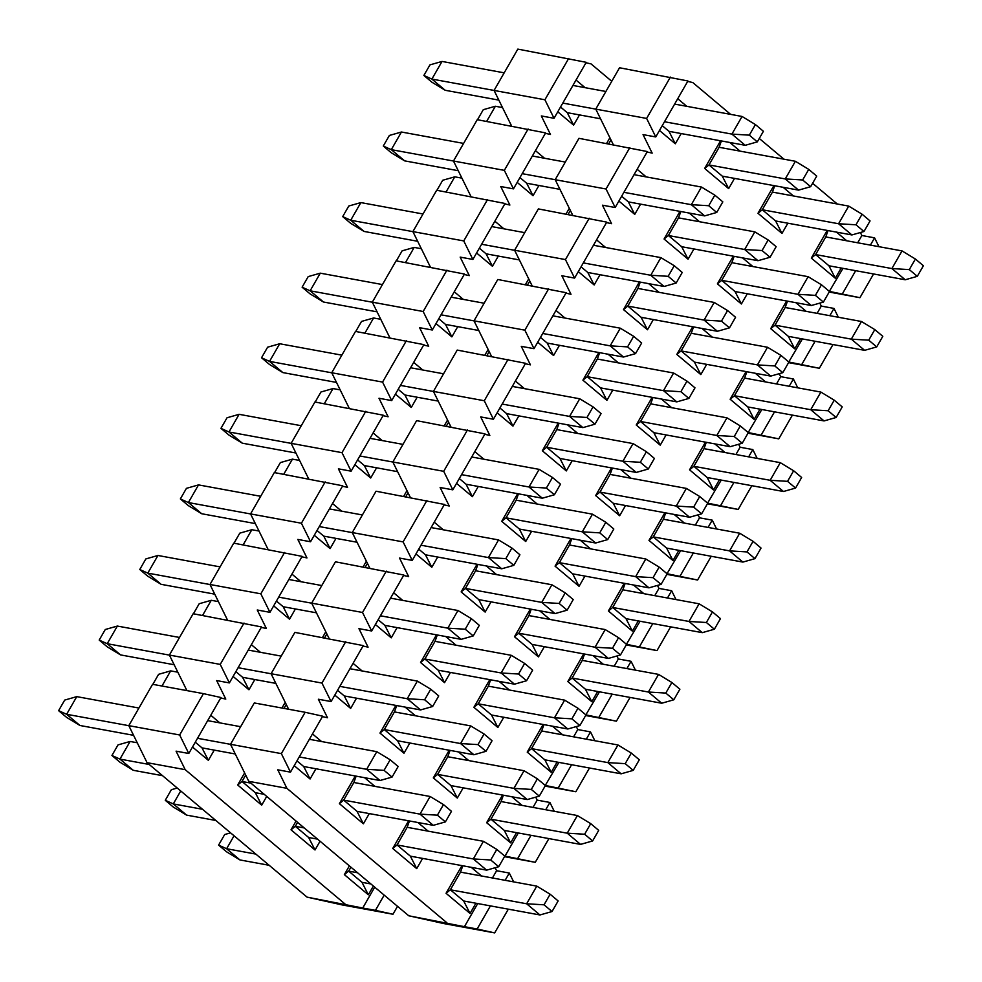 <?xml version="1.0" encoding="UTF-8"?>
<svg xmlns="http://www.w3.org/2000/svg" width="982" height="982" viewBox="0 0 982 982"><rect width="100%" height="100%" fill="white"/><g stroke="black" fill="none" stroke-linecap="round" stroke-linejoin="round"><path stroke-width="1.47" d="M384.183 895.13L375.431 910.351L392.972 914.242L397.514 906.337M220.962 697.527L203.434 693.636L179.657 734.978L188.79 753.489L220.962 697.527M374.707 887.176L362.726 908.019L375.431 910.351M362.726 908.019L307.047 897.131L342.117 904.913L392.972 914.242M370.889 883.96L361.99 882.327L368.348 894.798L344.351 874.631L349.383 865.879M344.351 874.631L348.659 871.12L350.918 867.18M373.381 886.046L368.348 894.798M361.99 882.327L348.659 871.12L357.558 872.753M214.248 750.113L208.368 760.338L201.997 747.867L195.271 742.208M208.368 760.338L192.509 747.02M210.774 715.252L219.833 722.875M304.224 827.936L295.324 826.304L308.655 837.511L315.013 849.982L291.016 829.815L296.048 821.062M297.595 822.364L295.324 826.304L291.016 829.815M320.046 841.23L315.013 849.982M245.684 775.08L242.002 781.488L237.693 784.999L244.628 772.932M264.232 794.315L255.332 792.695L261.691 805.166L237.693 784.999M266.723 796.414L261.691 805.166M255.332 792.695L242.002 781.488L250.901 783.12M254.829 679.544L248.949 689.769L233.09 676.438M248.949 689.769L242.591 677.298L235.852 671.639M251.355 644.683L260.426 652.293M286.265 704.499L284.019 708.415M281.944 708.034L285.21 702.351M295.41 608.963L289.53 619.188L273.671 605.857M289.53 619.188L283.172 606.716L276.433 601.058M291.936 574.102L301.008 581.725M326.859 633.918L324.6 637.834M322.538 637.453L325.791 631.782M335.991 538.382L330.112 548.607L314.265 535.288M330.112 548.607L323.753 536.135L317.026 530.476M332.517 503.521L341.589 511.143M367.44 563.337L365.181 567.252M363.119 566.872L366.384 561.201M376.585 467.8L370.705 478.025L354.846 464.707M370.705 478.025L364.334 465.554L357.608 459.895M373.111 432.939L382.17 440.562M408.021 492.768L405.775 496.683M403.7 496.303L406.965 490.619M417.166 397.231L411.286 407.456L395.427 394.126M411.286 407.456L404.928 394.985L398.189 389.326M413.692 362.37L422.763 369.993M448.602 422.186L446.356 426.102M444.281 425.722L447.547 420.038M457.747 326.65L451.867 336.875L436.008 323.544M451.867 336.875L445.509 324.404L438.77 318.745M454.273 291.789L463.344 299.412M489.196 351.605L486.937 355.521M484.875 355.14L488.128 349.469M498.328 256.069L492.448 266.294L476.601 252.975M492.448 266.294L486.09 253.822L479.363 248.164M494.854 221.208L503.926 228.831M529.777 281.024L527.518 284.94M525.456 284.559L528.721 278.888M538.922 185.488L533.042 195.713L517.183 182.394M533.042 195.713L526.671 183.241L519.944 177.582M535.448 150.639L544.507 158.249M570.358 210.455L568.112 214.371M566.037 213.99L569.302 208.307M579.503 114.919L573.623 125.144L557.764 111.813M573.623 125.144L567.265 112.672L560.526 107.013M576.029 80.058L585.1 87.68M610.939 139.874L608.693 143.789M606.618 143.409L609.883 137.726M554.044 118.282L544.912 99.771L494.069 90.442L517.833 49.1L586.229 62.32L554.044 118.282L541.327 115.95L550.46 134.46L545.391 133.343M611.761 81.297L591.041 63.891L585.972 62.762M511.585 125.978L494.069 90.442L431.884 79.076L445.214 90.283L431.871 82.181L423.868 75.454L429.956 64.873L442.035 61.436L504.183 72.84M513.463 188.863L504.331 170.352L453.475 161.023L477.252 119.681L545.636 132.901L513.463 188.863L500.746 186.531L509.879 205.042L504.809 203.912M471.004 196.56L453.475 161.023L391.302 149.657L404.633 160.864L391.278 152.762L383.287 146.036L389.375 135.455L401.442 132.018L463.602 143.409M472.882 259.444L463.75 240.921L412.894 231.605L436.671 190.25L505.055 203.483L472.882 259.444L460.165 257.112L469.298 275.623L464.216 274.494M430.423 267.129L412.894 231.605M432.289 330.013L423.168 311.503L372.313 302.174L396.09 260.831L464.474 274.052L432.289 330.013L419.584 327.681L428.704 346.204L423.635 345.075M389.829 337.71L372.313 302.174M391.708 400.595L382.575 382.084L331.732 372.755L355.496 331.413L423.893 344.633L391.708 400.595L378.991 398.262L388.123 416.773L383.054 415.656M349.248 408.291L331.732 372.755M351.126 471.176L341.994 452.665L291.138 443.336L314.915 401.994L383.299 415.214L351.126 471.176L338.409 468.844L347.542 487.354L342.473 486.225M308.667 478.872L291.138 443.336M310.545 541.757L301.413 523.234L250.557 513.917L274.334 472.563L342.718 485.795L310.545 541.757L297.828 539.425L306.961 557.936L301.879 556.806M268.086 549.441L250.557 513.917M269.952 612.326L260.831 593.815L209.976 584.486L233.753 543.144L302.137 556.364L269.952 612.326L257.247 609.994L266.368 628.517L261.298 627.388M227.493 620.023L209.976 584.486M229.371 682.907L220.238 664.397L169.395 655.068L193.159 613.725L261.556 626.946L229.371 682.907L216.654 680.575L225.786 699.086L220.717 697.969M186.911 690.604L169.395 655.068M179.657 734.978L128.802 725.649L152.578 684.307L203.434 693.636M188.79 753.489L176.073 751.156L185.205 769.667L345.185 904.127M307.047 897.131L147.067 762.67L128.802 725.649M147.067 762.67L185.205 769.667M220.238 664.397L244.015 623.054M568.688 58.429L544.912 99.771M528.107 129.01L504.331 170.352M487.526 199.579L463.75 240.921M446.933 270.16L423.168 311.503M406.352 340.742L382.575 382.084M365.77 411.323L341.994 452.665M325.189 481.892L301.413 523.234M284.596 552.473L260.831 593.815M674.634 104.092L742.061 116.465L755.404 124.567L763.407 131.293L757.318 141.874L745.24 145.311L668.963 131.318L662.236 125.659M600.542 118.773L567.265 112.672M498.831 100.115L445.214 90.283M755.404 124.567L749.315 135.148L757.318 141.874M749.315 135.148L731.909 134.104L745.24 145.311M742.061 116.465L731.909 134.104L664.483 121.743M613.284 144.624L595.767 109.1L619.544 67.758L687.928 80.978L655.755 136.94L646.622 118.429L562.784 103.085M442.035 61.436L431.884 79.076L423.868 75.454M572.923 85.446L605.894 91.486M634.053 174.673L701.467 187.046L714.822 195.148L722.826 201.862L716.737 212.456L704.659 215.893L628.382 201.899L621.643 196.24M559.949 189.354L526.671 183.241M458.25 170.696L404.633 160.864M714.822 195.148L708.734 205.729L716.737 212.456M708.734 205.729L691.328 204.686L704.659 215.893M701.467 187.046L691.328 204.686L623.901 192.325M572.702 215.205L555.186 179.681L578.963 138.327L647.347 151.559L615.162 207.521L606.041 188.998L522.203 173.667M401.442 132.018L391.302 149.657L383.287 146.036M532.342 156.015L565.313 162.067M417.669 241.277L364.052 231.433L350.697 223.331L342.693 216.617L348.782 206.024L360.86 202.587L423.021 213.99M593.459 245.255L660.886 257.615L674.241 265.717L682.245 272.444L676.156 283.037L664.077 286.474L587.801 272.48L581.062 266.822M519.368 259.923L486.09 253.822M674.241 265.717L668.153 276.31L676.156 283.037M668.153 276.31L650.747 275.267L664.077 286.474M660.886 257.615L650.747 275.267L583.32 262.894M514.617 250.3L481.61 244.248M412.919 231.642L350.721 220.238L364.052 231.433M360.86 202.587L350.721 220.238L342.693 216.617M491.761 226.596L524.719 232.648M377.076 311.846L323.459 302.014L310.116 293.913L302.112 287.198L308.201 276.605L320.279 273.168L382.44 284.571M552.878 315.836L620.305 328.197L633.66 336.298L641.651 343.025L635.563 353.606L623.496 357.043L547.207 343.062L540.481 337.403M478.786 330.504L445.509 324.404M633.66 336.298L627.572 346.892L635.563 353.606M627.572 346.892L610.153 345.848L623.496 357.043M620.305 328.197L610.153 345.848L542.739 333.475M474.036 320.881L441.028 314.817M372.338 302.223L310.128 290.807L323.459 302.014M320.279 273.168L310.128 290.807L302.112 287.198M451.18 297.178L484.138 303.229M336.495 382.428L282.877 372.595L269.534 364.494L261.531 357.767L267.62 347.186L279.698 343.749L341.846 355.153M512.297 386.405L579.724 398.778L593.067 406.879L601.07 413.606L594.982 424.187L582.903 427.624L506.626 413.631L499.899 407.972M438.205 401.086L404.928 394.985M593.067 406.879L586.978 417.46L594.982 424.187M586.978 417.46L569.572 416.417L582.903 427.624M579.724 398.778L569.572 416.417L502.146 404.056M433.455 391.45L400.447 385.398M331.744 372.804L269.547 361.388L282.877 372.595M279.698 343.749L269.547 361.388L261.531 357.767M410.586 367.759L443.557 373.798M295.913 453.009L242.296 443.177L228.941 435.075L220.95 428.348L227.038 417.767L239.105 414.318L301.265 425.722M471.716 456.986L539.13 469.359L552.485 477.461L560.489 484.175L554.4 494.768L542.322 498.205L466.045 484.212L459.306 478.553M397.612 471.667L364.334 465.554M552.485 477.461L546.397 488.042L554.4 494.768M546.397 488.042L528.991 486.998L542.322 498.205M539.13 469.359L528.991 486.998L461.565 474.637M392.874 462.031L359.866 455.979M291.163 443.373L228.966 431.97L242.296 443.177M239.105 414.318L228.966 431.97L220.95 428.348M370.005 438.328L402.976 444.38M255.332 523.59L201.715 513.746L188.36 505.644L180.357 498.93L186.445 488.336L198.524 484.899L260.684 496.303M431.123 527.567L498.549 539.928L511.904 548.03L519.908 554.756L513.819 565.35L501.741 568.787L425.464 554.793L418.725 549.134M357.031 542.236L323.753 536.135M511.904 548.03L505.816 558.623L513.819 565.35M505.816 558.623L488.41 557.58L501.741 568.787M498.549 539.928L488.41 557.58L420.983 545.206M352.28 532.612L319.273 526.561M250.582 513.954L188.384 502.551L201.715 513.746M198.524 484.899L188.384 502.551L180.357 498.93M329.424 508.909L362.383 514.961M214.739 594.159L161.122 584.327L147.779 576.225L139.775 569.511L145.864 558.918L157.942 555.481L220.103 566.884M390.541 598.148L457.968 610.509L471.323 618.611L479.314 625.338L473.226 635.919L461.159 639.356L384.87 625.374L378.144 619.716M316.45 612.817L283.172 606.716M471.323 618.611L465.235 629.204L473.226 635.919M465.235 629.204L447.817 628.161L461.159 639.356M457.968 610.509L447.817 628.161L380.402 615.788M311.699 603.193L278.692 597.13M210.001 584.535L147.791 573.12L161.122 584.327M157.942 555.481L147.791 573.12L139.775 569.511M288.843 579.49L321.801 585.542M174.158 664.74L120.541 654.908L107.198 646.807L99.194 640.08L105.283 629.499L117.361 626.062L179.51 637.465M349.96 668.717L417.387 681.091L430.73 689.192L438.733 695.919L432.645 706.5L420.566 709.937L344.289 695.943L337.562 690.285M275.868 683.398L242.591 677.298M430.73 689.192L424.641 699.773L432.645 706.5M424.641 699.773L407.235 698.73L420.566 709.937M417.387 681.091L407.235 698.73L339.809 686.369M271.118 673.762L238.11 667.711M169.407 655.117L107.21 643.701L120.541 654.908M117.361 626.062L107.21 643.701L99.194 640.08M248.25 650.072L281.22 656.111M133.577 735.322L79.959 725.489L66.604 717.388L58.613 710.661L64.702 700.08L76.768 696.631L138.928 708.034M309.379 739.299L376.793 751.672L390.149 759.773L398.152 766.488L392.063 777.081L379.985 780.518L303.708 766.525L296.969 760.866M235.275 753.98L201.997 747.867M390.149 759.773L384.06 770.354L392.063 777.081M384.06 770.354L366.654 769.311L379.985 780.518M376.793 751.672L366.654 769.311L299.228 756.95M230.537 744.344L197.529 738.292M128.826 725.686L66.629 714.282L79.959 725.489M76.768 696.631L66.629 714.282L58.613 710.661M207.668 720.641L240.639 726.692M477.51 119.73L483.279 109.689L495.358 106.252L502.502 107.566M808.738 169.383L802.65 179.976L785.244 178.933L708.967 164.939L719.106 147.288L795.383 161.281L808.738 169.383L816.729 176.109L810.653 186.69L798.575 190.127L722.298 176.146L728.656 188.618L704.659 168.45L720.555 140.782M802.65 179.976L810.653 186.69M795.383 161.281L785.244 178.933L798.575 190.127M486.642 121.4L495.358 106.252M436.929 190.299L442.698 180.271L454.776 176.834L461.921 178.135M768.157 239.964L762.069 250.545L744.651 249.502L668.374 235.508L678.525 217.869L754.802 231.862L768.157 239.964L776.148 246.691L770.06 257.272L757.981 260.709L681.704 246.715L688.063 259.187L664.065 239.019L679.974 211.363M762.069 250.545L770.06 257.272M754.802 231.862L744.651 249.502L757.981 260.709M446.061 191.981L454.776 176.834M396.347 260.881L402.117 250.84L414.195 247.403L421.339 248.716M727.564 310.545L721.475 321.126L704.069 320.083L627.793 306.089L637.944 288.45L714.221 302.444L727.564 310.545L735.567 317.26L729.479 327.853L717.4 331.29L641.123 317.296L647.482 329.768L623.484 309.6L639.392 281.944M721.475 321.126L729.479 327.853M714.221 302.444L704.069 320.083L717.4 331.29M405.48 262.562L414.195 247.403M355.754 331.462L361.536 321.421L373.602 317.984L380.758 319.297M686.983 381.114L680.894 391.708L663.488 390.664L587.211 376.671L597.351 359.031L673.627 373.013L686.983 381.114L694.986 387.841L688.898 398.422L676.819 401.871L600.542 387.878L606.901 400.349L582.903 380.181L598.811 352.526M680.894 391.708L688.898 398.422M673.627 373.013L663.488 390.664L676.819 401.871M364.899 333.131L373.602 317.984M315.173 402.043L320.942 392.002L333.021 388.565L340.165 389.879M646.402 451.695L640.313 462.289L622.907 461.245L546.63 447.252L556.769 429.6L633.046 443.594L646.402 451.695L654.393 458.422L648.316 469.003L636.238 472.44L559.961 458.459L566.319 470.93L542.322 450.763L558.218 423.095M640.313 462.289L648.316 469.003M633.046 443.594L622.907 461.245L636.238 472.44M324.305 403.712L333.021 388.565M274.592 472.612L280.361 462.583L292.44 459.146L299.584 460.448M605.82 522.277L599.732 532.858L582.314 531.814L506.037 517.821L516.188 500.182L592.465 514.175L605.82 522.277L613.811 529.003L607.723 539.584L595.644 543.021L519.368 529.028L525.726 541.499L501.728 521.332L517.637 493.676M599.732 532.858L607.723 539.584M592.465 514.175L582.314 531.814L595.644 543.021M283.724 474.294L292.44 459.146M234.011 543.193L239.78 533.152L251.858 529.715L259.002 531.029M565.227 592.858L559.139 603.439L541.733 602.396L465.456 588.402L475.607 570.763L551.884 584.756L565.227 592.858L573.23 599.572L567.142 610.166L555.063 613.603L478.786 599.609L485.145 612.081L461.147 591.913L477.056 564.257M559.139 603.439L567.142 610.166M551.884 584.756L541.733 602.396L555.063 613.603M243.143 544.875L251.858 529.715M193.417 613.775L199.199 603.734L211.265 600.297L218.421 601.61M524.646 663.427L518.557 674.02L501.151 672.977L424.875 658.983L435.014 641.344L511.291 655.325L524.646 663.427L532.649 670.154L526.561 680.735L514.482 684.184L438.205 670.19L444.564 682.662L420.566 662.494L436.474 634.838M518.557 674.02L526.561 680.735M511.291 655.325L501.151 672.977L514.482 684.184M202.562 615.444L211.265 600.297M152.836 684.356L158.605 674.315L170.684 670.878L177.828 672.191M484.065 734.008L477.976 744.602L460.57 743.558L384.293 729.565L394.433 711.913L470.709 725.907L484.065 734.008L492.056 740.735L485.98 751.316L473.901 754.753L397.624 740.772L403.983 753.243L379.985 733.075L395.881 705.407M477.976 744.602L485.98 751.316M470.709 725.907L460.57 743.558L473.901 754.753M161.969 686.025L170.684 670.878M162.521 775.67L133.282 770.305L119.939 762.204L111.936 755.477L118.024 744.896L130.103 741.459L137.247 742.76M443.483 804.589L437.395 815.17L419.977 814.127L343.7 800.134L353.851 782.494L430.128 796.488L443.483 804.589L451.475 811.316L445.386 821.897L433.308 825.334L357.031 811.341L363.389 823.812L339.391 803.644L355.3 775.989M437.395 815.17L445.386 821.897M430.128 796.488L419.977 814.127L433.308 825.334M149.19 764.462L119.951 759.098L133.282 770.305M130.103 741.459L119.951 759.098L111.936 755.477M774.712 185.758L772.441 192.104L848.718 206.097L862.061 214.199L870.064 220.925L863.976 231.506L851.897 234.944L775.62 220.962L762.29 209.755L757.981 213.266L773.89 185.598M862.061 214.199L855.973 224.792L863.976 231.506M855.973 224.792L838.567 223.749L851.897 234.944M848.718 206.097L838.567 223.749L762.29 209.755L772.441 192.104M734.131 256.339L731.848 262.685L808.125 276.679L821.48 284.78L829.483 291.507L823.395 302.088L811.316 305.525L735.039 291.531L721.709 280.336L717.4 283.835L733.308 256.179M821.48 284.78L815.391 295.361L823.395 302.088M815.391 295.361L797.985 294.318L811.316 305.525M808.125 276.679L797.985 294.318L721.709 280.336L731.848 262.685M693.55 326.908L691.267 333.266L767.543 347.26L780.899 355.361L788.89 362.076L782.801 372.669L770.735 376.106L694.458 362.113L681.115 350.905L676.819 354.416L692.715 326.76M780.899 355.361L774.81 365.942L782.801 372.669M774.81 365.942L757.404 364.899L770.735 376.106M767.543 347.26L757.404 364.899L681.115 350.905L691.267 333.266M652.969 397.489L650.685 403.848L726.962 417.829L740.305 425.93L748.309 432.657L742.22 443.25L730.142 446.687L653.865 432.694L640.534 421.487L636.226 424.997L652.134 397.342M740.305 425.93L734.229 436.524L742.22 443.25M734.229 436.524L716.811 435.48L730.142 446.687M726.962 417.829L716.811 435.48L640.534 421.487L650.685 403.848M612.375 468.07L610.104 474.416L686.381 488.41L699.724 496.511L707.727 503.238L701.639 513.819L689.56 517.256L613.284 503.275L599.953 492.068L595.644 495.579L611.553 467.911M699.724 496.511L693.636 507.105L701.639 513.819M693.636 507.105L676.23 506.061L689.56 517.256M686.381 488.41L676.23 506.061L599.953 492.068L610.104 474.416M571.794 538.652L569.511 544.998L645.788 558.991L659.143 567.093L667.146 573.819L661.058 584.4L648.979 587.837L572.702 573.844L559.372 562.649L555.063 566.148L570.972 538.492M659.143 567.093L653.055 577.674L661.058 584.4M653.055 577.674L635.649 576.63L648.979 587.837M645.788 558.991L635.649 576.63L559.372 562.649L569.511 544.998M531.213 609.221L528.93 615.579L605.207 629.572L618.562 637.674L626.553 644.388L620.464 654.982L608.398 658.419L532.121 644.425L518.778 633.218L514.482 636.729L530.378 609.073M618.562 637.674L612.473 648.255L620.464 654.982M612.473 648.255L595.067 647.212L608.398 658.419M605.207 629.572L595.067 647.212L518.778 633.218L528.93 615.579M490.632 679.802L488.349 686.16L564.625 700.141L577.968 708.243L585.972 714.97L579.883 725.563L567.805 729L491.528 715.006L478.197 703.799L473.889 707.31L489.797 679.654M577.968 708.243L571.892 718.836L579.883 725.563M571.892 718.836L554.474 717.793L567.805 729M564.625 700.141L554.474 717.793L478.197 703.799L488.349 686.16M450.038 750.383L447.767 756.729L524.044 770.723L537.387 778.824L545.391 785.551L539.302 796.132L527.224 799.569L450.947 785.588L437.616 774.381L433.308 777.891L449.216 750.223M537.387 778.824L531.299 789.418L539.302 796.132M531.299 789.418L513.893 788.374L527.224 799.569M524.044 770.723L513.893 788.374L437.616 774.381L447.767 756.729M215.856 820.486L186.617 815.121L173.262 807.02L165.271 800.293L171.347 789.712L177.239 788.03M409.457 820.964L407.174 827.31L483.451 841.304L496.806 849.405L504.809 856.132L498.721 866.713L486.642 870.15L410.366 856.157L397.035 844.962L392.726 848.46L408.635 820.805M317.554 839.144L308.655 837.511M496.806 849.405L490.718 859.987L498.721 866.713M490.718 859.987L473.312 858.943L486.642 870.15M483.451 841.304L473.312 858.943L397.035 844.962L407.174 827.31M202.525 809.278L173.286 803.914L186.617 815.121M180.725 790.964L173.286 803.914L165.271 800.293M828.047 230.574L825.764 236.932L902.041 250.913L915.396 259.015L923.387 265.741L917.298 276.335L905.232 279.772L828.955 265.778L815.612 254.571L811.316 258.082L827.212 230.426M915.396 259.015L909.307 269.608L917.298 276.335M909.307 269.608L891.902 268.565L905.232 279.772M902.041 250.913L891.902 268.565L815.612 254.571L825.764 236.932M787.466 301.155L785.183 307.501L861.459 321.495L874.802 329.596L882.806 336.323L876.717 346.904L864.639 350.341L788.362 336.36L775.031 325.152L770.723 328.663L786.631 300.995M874.802 329.596L868.726 340.189L876.717 346.904M868.726 340.189L851.308 339.146L864.639 350.341M861.459 321.495L851.308 339.146L775.031 325.152L785.183 307.501M746.872 371.736L744.589 378.082L820.878 392.076L834.221 400.177L842.225 406.904L836.136 417.485L824.058 420.922L747.781 406.929L734.45 395.734L730.142 399.232L746.05 371.577M834.221 400.177L828.133 410.758L836.136 417.485M828.133 410.758L810.727 409.715L824.058 420.922M820.878 392.076L810.727 409.715L734.45 395.734L744.589 378.082M706.291 442.305L704.008 448.664L780.285 462.657L793.64 470.759L801.643 477.473L795.555 488.066L783.476 491.503L707.2 477.51L693.869 466.303L689.56 469.813L705.469 442.158M793.64 470.759L787.552 481.34L795.555 488.066M787.552 481.34L770.146 480.296L783.476 491.503M780.285 462.657L770.146 480.296L693.869 466.303L704.008 448.664M665.71 512.886L663.427 519.245L739.704 533.226L753.059 541.327L761.05 548.054L754.962 558.648L742.895 562.085L666.618 548.091L653.276 536.884L648.979 540.395L664.875 512.739M753.059 541.327L746.971 551.921L754.962 558.648M746.971 551.921L729.565 550.877L742.895 562.085M739.704 533.226L729.565 550.877L653.276 536.884L663.427 519.245M625.129 583.468L622.846 589.814L699.123 603.807L712.466 611.909L720.469 618.635L714.38 629.216L702.302 632.654L626.025 618.672L612.694 607.465L608.386 610.976L624.294 583.308M712.466 611.909L706.377 622.502L714.38 629.216M706.377 622.502L688.971 621.459L702.302 632.654M699.123 603.807L688.971 621.459L612.694 607.465L622.846 589.814M584.535 654.049L582.252 660.395L658.541 674.389L671.884 682.49L679.888 689.217L673.799 699.798L661.721 703.235L585.444 689.241L572.113 678.034L567.805 681.545L583.713 653.889M671.884 682.49L665.796 693.071L673.799 699.798M665.796 693.071L648.39 692.028L661.721 703.235M658.541 674.389L648.39 692.028L572.113 678.034L582.252 660.395M543.954 724.618L541.671 730.976L617.948 744.97L631.303 753.071L639.307 759.786L633.218 770.379L621.14 773.816L544.863 759.822L531.532 748.615L527.224 752.126L543.132 724.471M631.303 753.071L625.215 763.652L633.218 770.379M625.215 763.652L607.809 762.609L621.14 773.816M617.948 744.97L607.809 762.609L531.532 748.615L541.671 730.976M503.373 795.199L501.09 801.558L577.367 815.539L590.722 823.64L598.713 830.367L592.625 840.948L580.558 844.397L504.282 830.404L490.939 819.197L486.642 822.707L502.538 795.052M590.722 823.64L584.634 834.234L592.625 840.948M584.634 834.234L567.228 833.19L580.558 844.397M577.367 815.539L567.228 833.19L490.939 819.197L501.09 801.558M269.178 865.302L239.939 859.937L226.596 851.836L218.593 845.109L224.682 834.528L230.574 832.846M550.129 894.221L544.04 904.815L526.634 903.771L450.357 889.778L460.509 872.126L536.786 886.12L550.129 894.221L558.132 900.948L552.044 911.529L539.965 914.966L463.688 900.985L470.047 913.456L446.049 893.289L461.957 865.621M544.04 904.815L552.044 911.529M536.786 886.12L526.634 903.771L539.965 914.966M255.848 854.094L226.609 848.73L239.939 859.937M234.06 835.78L226.609 848.73L218.593 845.109M490.435 905.883L477.142 929.009L494.67 932.9L508.32 909.16M513.672 881.885L509.314 873.047L505.141 880.314M322.673 716.185L305.132 712.281L281.368 753.624L290.488 772.147L322.673 716.185M509.314 873.047L496.61 870.715L492.424 877.982M477.718 903.55L464.425 926.677L477.142 929.009M464.425 926.677L408.757 915.776L443.827 923.571L494.67 932.9M495.137 867.732L496.61 870.715M504.49 856.672L535.264 862.319L504.674 856.022M517.723 858.428L531.017 835.301M545.722 809.733L549.908 802.466L537.191 800.134L533.005 807.4M518.3 832.969L505.006 856.095M460.509 872.126L462.792 865.78M446.049 893.289L450.357 889.778L463.688 900.985M471.213 867.327L481.524 875.981M475.926 903.219L470.047 913.456M315.946 768.771L310.067 778.996L303.708 766.525M310.067 778.996L294.207 765.678M312.472 733.91L321.544 741.533M422.604 858.403L416.724 868.628L392.726 848.46M416.724 868.628L410.366 856.157M417.89 822.511L428.201 831.165M339.391 803.644L343.7 800.134L357.031 811.341M353.851 782.494L356.135 776.136M364.567 777.683L374.866 786.349M369.281 813.587L363.389 823.812M516.52 832.65L510.64 842.875L486.642 822.707M510.64 842.875L504.282 830.404M511.806 796.746L522.105 805.412M356.527 698.19L350.648 708.415L334.801 695.096M350.648 708.415L344.289 695.943M353.054 663.329L362.125 670.952M463.185 787.834L457.305 798.059L433.308 777.891M457.305 798.059L450.947 785.588M458.471 751.93L468.782 760.596M379.985 733.075L384.293 729.565L397.624 740.772M394.433 711.913L396.716 705.567M405.149 707.114L415.447 715.768M409.862 743.006L403.983 753.243M557.101 762.069L551.221 772.294L527.224 752.126M551.221 772.294L544.863 759.822M552.387 726.164L562.698 734.831M397.121 627.621L391.241 637.846L375.382 624.515M391.241 637.846L384.87 625.374M393.647 592.76L402.706 600.37M503.778 717.253L497.886 727.478L473.889 707.31M497.886 727.478L491.528 715.006M499.052 681.348L509.363 690.015M420.566 662.494L424.875 658.983L438.205 670.19M435.014 641.344L437.297 634.986M445.73 636.532L456.041 645.199M450.443 672.437L444.564 682.662M597.682 691.488L591.802 701.713L567.805 681.545M591.802 701.713L585.444 689.241M592.968 655.583L603.279 664.249M437.702 557.039L431.822 567.265L415.963 553.934M431.822 567.265L425.464 554.793M434.228 522.178L443.299 529.801M544.359 646.672L538.48 656.897L514.482 636.729M538.48 656.897L532.121 644.425M539.646 610.767L549.945 619.433M461.147 591.913L465.456 588.402L478.786 599.609M475.607 570.763L477.89 564.404M486.311 565.951L496.622 574.617M491.025 601.856L485.145 612.081M638.263 620.906L632.383 631.144L608.386 610.976M632.383 631.144L626.025 618.672M633.55 585.014L643.861 593.668M478.283 486.458L472.403 496.683L456.544 483.365M472.403 496.683L466.045 484.212M474.809 451.597L483.88 459.22M584.941 576.09L579.061 586.315L555.063 566.148M579.061 586.315L572.702 573.844M580.227 540.198L590.538 548.852M501.728 521.332L506.037 517.821L519.368 529.028M516.188 500.182L518.471 493.823M526.904 495.37L537.203 504.036M531.618 531.274L525.726 541.499M678.857 550.337L672.977 560.562L648.979 540.395M672.977 560.562L666.618 548.091M674.143 514.433L684.442 523.099M518.864 415.877L512.985 426.102L497.137 412.784M512.985 426.102L506.626 413.631M515.39 381.016L524.462 388.639M625.522 505.521L619.642 515.746L595.644 495.579M619.642 515.746L613.284 503.275M620.808 469.617L631.119 478.283M542.322 450.763L546.63 447.252L559.961 458.459M556.769 429.6L559.053 423.254M567.486 424.801L577.784 433.455M572.199 460.693L566.319 470.93M719.438 479.756L713.558 489.981L689.56 469.813M713.558 489.981L707.2 477.51M714.724 443.852L725.035 452.518M559.458 345.308L553.578 355.533L537.719 342.202M553.578 355.533L547.207 343.062M555.984 310.447L565.043 318.058M666.115 434.94L660.223 445.165L636.226 424.997M660.223 445.165L653.865 432.694M661.389 399.036L671.7 407.702M582.903 380.181L587.211 376.671L600.542 387.878M597.351 359.031L599.634 352.673M608.067 354.22L618.378 362.886M612.78 390.124L606.901 400.349M760.019 409.175L754.139 419.4L730.142 399.232M754.139 419.4L747.781 406.929M755.305 373.27L765.616 381.937M600.039 274.727L594.159 284.952L578.3 271.621M594.159 284.952L587.801 272.48M596.565 239.866L605.636 247.489M706.696 364.359L700.817 374.584L676.819 354.416M700.817 374.584L694.458 362.113M701.983 328.454L712.281 337.121M623.484 309.6L627.793 306.089L641.123 317.296M637.944 288.45L640.227 282.092M648.648 283.638L658.959 292.305M653.361 319.543L647.482 329.768M800.6 338.594L794.72 348.831L770.723 328.663M794.72 348.831L788.362 336.36M795.886 302.702L806.197 311.355M640.62 204.146L634.74 214.371L618.881 201.052M634.74 214.371L628.382 201.899M637.146 169.285L646.217 176.907M747.277 293.778L741.398 304.003L717.4 283.835M741.398 304.003L735.039 291.531M742.564 257.885L752.875 266.539M664.065 239.019L668.374 235.508L681.704 246.715M678.525 217.869L680.808 211.511M689.241 213.057L699.54 221.723M693.955 248.962L688.063 259.187M841.193 268.025L835.314 278.25L811.316 258.082M835.314 278.25L828.955 265.778M836.48 232.12L846.779 240.786M681.201 133.564L675.321 143.789L659.474 130.471M675.321 143.789L668.963 131.318M677.727 98.703L686.799 106.326M787.859 223.209L781.979 233.434L757.981 213.266M781.979 233.434L775.62 220.962M783.145 187.304L793.456 195.97M704.659 168.45L708.967 164.939L722.298 176.146M719.106 147.288L721.389 140.942M729.822 142.488L740.121 151.142M734.536 178.38L728.656 188.618M730.62 114.366L692.752 82.537L687.682 81.42M655.755 136.94L643.038 134.608L652.171 153.118L647.089 151.989M615.162 207.521L602.457 205.189L611.577 223.7L606.508 222.57M574.58 278.09L565.448 259.579L514.605 250.25L538.369 208.908L606.766 222.128L574.58 278.09L561.864 275.758L570.996 294.281L565.927 293.152M532.121 285.787L514.605 250.25M533.999 348.671L524.867 330.161L474.011 320.832L497.788 279.489L566.172 292.71L533.999 348.671L521.282 346.339L530.415 364.85L525.345 363.733M491.54 356.368L474.011 320.832M493.418 419.253L484.286 400.742L433.43 391.413L457.207 350.071L525.591 363.291L493.418 419.253L480.701 416.92L489.834 435.431L484.752 434.302M450.947 426.937L433.43 391.413M452.825 489.834L443.704 471.311L392.849 461.994L416.626 420.64L485.01 433.872L452.825 489.834L440.12 487.502L449.24 506.012L444.171 504.883M410.366 497.518L392.849 461.994M412.244 560.403L403.111 541.892L352.268 532.563L376.032 491.221L444.429 504.441L412.244 560.403L399.527 558.071L408.659 576.594L403.59 575.464M369.784 568.099L352.268 532.563M371.662 630.984L362.53 612.473L311.675 603.144L335.451 561.802L403.835 575.022L371.662 630.984L358.946 628.652L368.078 647.163L363.009 646.046M329.203 638.681L311.675 603.144M331.081 701.565L321.949 683.055L271.093 673.726L294.87 632.383L363.254 645.604L331.081 701.565L318.364 699.233L327.497 717.744L322.415 716.615M288.61 709.25L271.093 673.726M281.368 753.624L230.512 744.307L254.289 702.952L305.132 712.281M290.488 772.147L277.783 769.814L286.904 788.325L446.896 922.773M408.757 915.776L248.765 781.328L230.512 744.307M248.765 781.328L286.904 788.325M321.949 683.055L345.725 641.712M535.264 862.319L548.901 838.591M554.265 811.304L549.908 802.466M537.191 800.134L535.718 797.151M545.255 785.44L558.893 762.4M545.071 786.103L575.845 791.75L545.599 785.514M558.304 787.846L571.598 764.733M586.303 739.164L590.489 731.885L577.772 729.552L576.311 726.582M573.586 736.831L577.772 729.552M590.489 731.885L594.846 740.723M585.849 714.859L599.474 691.819M585.653 715.522L616.426 721.169L586.18 714.933M598.897 717.265L612.191 694.151M626.884 668.582L631.07 661.303L618.353 658.971L616.892 656.001M614.18 666.25L618.353 658.971M631.07 661.303L635.428 670.154M626.43 644.29L640.055 621.238M626.246 644.941L657.007 650.587L626.762 644.364M639.478 646.696L652.772 623.57M667.478 598.001L671.651 590.734L658.947 588.402L657.474 585.419M654.761 595.669L658.947 588.402M671.651 590.734L676.009 599.572M667.011 573.709L680.636 550.657M666.827 574.36L697.601 580.006L667.343 573.783M680.06 576.115L693.353 552.989M708.059 527.42L712.245 520.153L699.528 517.821L698.055 514.838M695.342 525.088L699.528 517.821M712.245 520.153L716.602 528.991M707.592 503.128L721.23 480.088M707.408 503.791L738.182 509.437L707.936 503.201M720.641 505.534L733.935 482.42M748.64 456.851L752.826 449.572L740.109 447.24L738.648 444.269M735.923 454.519L740.109 447.24M752.826 449.572L757.183 458.41M748.186 432.546L761.811 409.506M747.989 433.209L778.763 438.856L748.517 432.62M761.234 434.952L774.528 411.839M789.221 386.27L793.407 378.991L780.69 376.658L779.229 373.688M776.517 383.937L780.69 376.658M793.407 378.991L797.765 387.841M788.767 361.977L802.392 338.925M788.583 362.628L819.344 368.275L789.098 362.051M801.815 364.383L815.109 341.257M829.815 315.688L833.988 308.422L821.283 306.089L819.81 303.107M817.098 313.356L821.283 306.089M833.988 308.422L838.346 317.26M829.348 291.396L842.973 268.344M829.164 292.047L859.937 297.693L829.68 291.47M842.396 293.802L855.69 270.676M870.396 245.107L874.581 237.84L861.865 235.508L860.392 232.525M857.679 242.787L861.865 235.508M874.581 237.84L878.939 246.678M873.575 273.966L859.937 297.693M670.399 77.087L646.622 118.429M832.994 344.535L819.344 368.275M629.806 147.656L606.041 188.998M792.413 415.116L778.763 438.856M589.225 218.237L565.448 259.579M751.831 485.697L738.182 509.437M548.643 288.818L524.867 330.161M711.238 556.278L697.601 580.006M508.062 359.4L484.286 400.742M670.657 626.847L657.007 650.587M467.469 429.969L443.704 471.311M630.076 697.429L616.426 721.169M426.888 500.55L403.111 541.892M589.495 768.01L575.845 791.75M386.307 571.131L362.53 612.473M837.278 203.998L812.617 183.278M783.943 159.182L759.282 138.462"/></g></svg>

